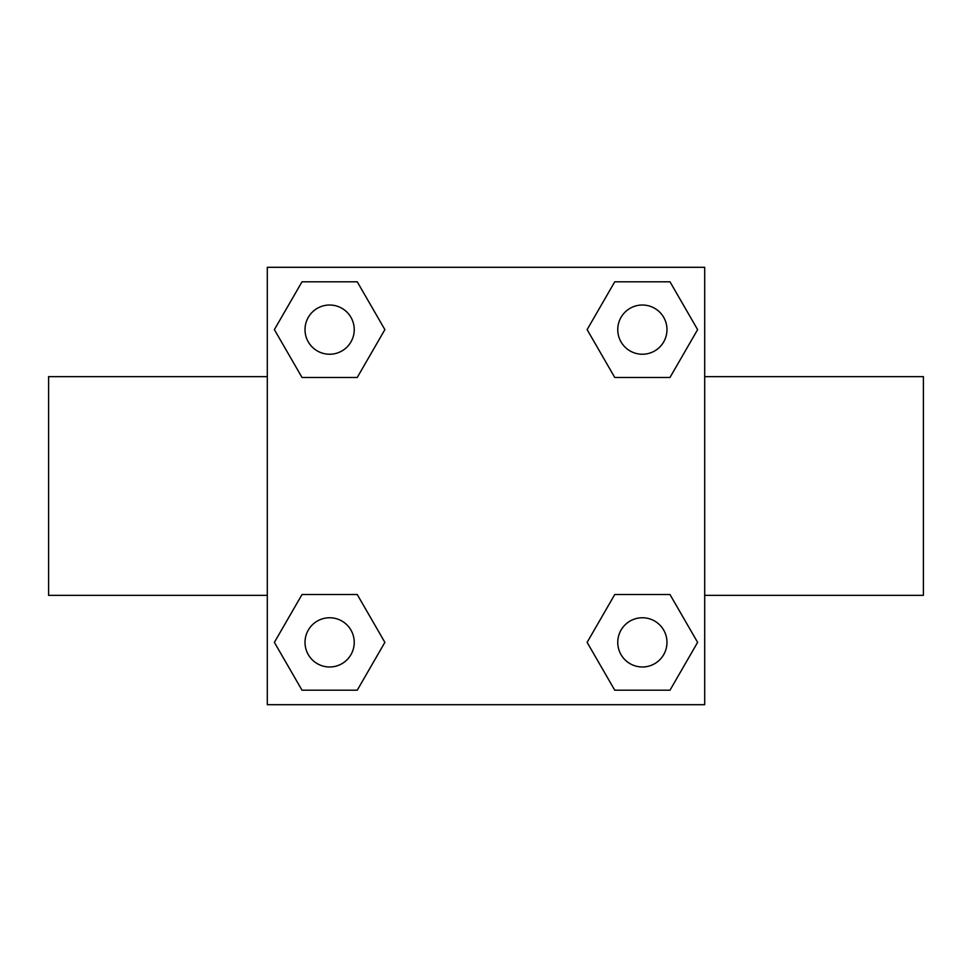 <?xml version="1.0" encoding="UTF-8"?>
<svg xmlns="http://www.w3.org/2000/svg" width="972" height="972" viewBox="0 0 972 972"><rect width="100%" height="100%" fill="white"/><g stroke="black" fill="none" stroke-linecap="round" stroke-linejoin="round"><path stroke-width="1.46" d="M357.246 377.464L302.013 377.464L274.383 329.63L302.013 281.795L357.246 281.795L384.876 329.63L357.246 377.464L328.39 377.464M328.39 594.536L357.246 594.536L384.876 642.371L357.246 690.205L302.013 690.205L274.383 642.371L302.013 594.536L357.246 594.536M643.61 377.464L614.754 377.464L587.124 329.63L614.754 281.795L669.987 281.795L697.617 329.63L669.987 377.464L614.754 377.464M614.754 594.536L669.987 594.536L697.617 642.371L669.987 690.205L614.754 690.205L587.124 642.371L614.754 594.536L643.61 594.536M704.7 595.35L923.4 595.35L923.4 376.65L704.7 376.65M267.3 376.65L48.6 376.65L48.6 595.35L267.3 595.35M267.3 267.3L704.7 267.3L704.7 704.7L267.3 704.7L267.3 267.3M669.987 690.205L614.754 690.205L669.987 690.205M666.974 642.371A24.604 24.604 0 0 0 630.063 621.059A24.604 24.604 0 0 0 630.063 663.682A24.604 24.604 0 0 0 666.974 642.371M357.246 690.205L302.013 690.205L357.246 690.205M354.233 642.371A24.604 24.604 0 0 0 317.322 621.059A24.604 24.604 0 0 0 317.322 663.682A24.604 24.604 0 0 0 354.233 642.371M614.754 281.795L669.987 281.795L614.754 281.795M666.974 329.63A24.604 24.604 0 0 0 630.063 308.318A24.604 24.604 0 0 0 630.063 350.941A24.604 24.604 0 0 0 666.974 329.63M302.013 281.795L357.246 281.795L302.013 281.795M354.233 329.63A24.604 24.604 0 0 0 317.322 308.318A24.604 24.604 0 0 0 317.322 350.941A24.604 24.604 0 0 0 354.233 329.63"/></g></svg>
